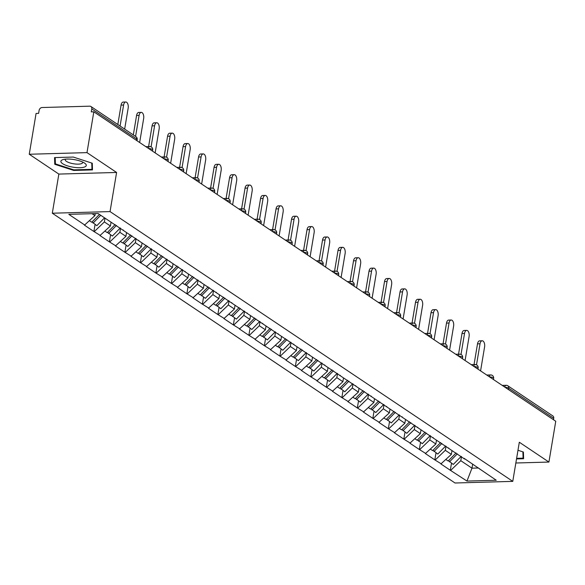 <?xml version="1.0" encoding="UTF-8"?>
<svg xmlns="http://www.w3.org/2000/svg" width="585" height="585" viewBox="0 0 585 585"><rect width="100%" height="100%" fill="white"/><g stroke="black" fill="none" stroke-linecap="round" stroke-linejoin="round"><path stroke-width="0.88" d="M52.306 213.218L455.028 482.998L512.767 481.367L110.046 211.587L52.306 213.218L58.851 174.081L116.598 172.458L86.989 152.626L29.25 154.25L58.851 174.081M29.25 154.25L36.08 113.439L38.603 113.366L39.107 110.389A2.969 2.369 -56.2 0 1 42.098 107.523L89.739 106.177A2.969 2.369 -56.2 0 1 90.924 106.507L135.925 136.649A2.969 2.369 -56.2 0 1 136.795 139.047L91.794 108.898L91.297 111.881L93.819 111.808L86.989 152.626M472.665 464.08L471.978 468.183L466.969 481.067L496.255 480.241L464.08 458.333M466.969 481.067L450.318 470.267L451.496 463.247M452 450.589L451.364 454.377L440.885 463.942L450.318 470.267M441.39 463.927L434.823 459.883L435.993 452.87M436.498 440.205L435.869 443.993L425.383 453.565L434.823 459.883M425.887 453.55L419.328 449.499L420.498 442.487M421.003 429.829L420.366 433.609L409.888 443.181L419.328 449.499M410.392 443.167L403.825 439.123L405.003 432.103M405.507 419.445L404.871 423.233L394.392 432.798L403.825 439.123M394.897 432.783L388.33 428.739L389.508 421.726M390.012 409.061L389.376 412.849L378.897 422.421L388.33 428.739M379.402 422.407L372.835 418.355L374.005 411.343M374.51 398.685L373.881 402.465L363.395 412.037L372.835 418.355M363.899 412.023L357.34 407.979L358.51 400.959M359.014 388.301L358.378 392.089L347.899 401.654L357.34 407.979M348.404 401.639L341.837 397.595L343.015 390.583M343.519 377.917L342.883 381.705L332.404 391.277L341.837 397.595M332.909 391.263L326.342 387.211L327.52 380.199M328.024 367.541L327.388 371.321L316.909 380.893L326.342 387.211M317.414 380.879L310.847 376.835L312.017 369.815M312.522 357.157L311.893 360.945L301.407 370.51L310.847 376.835M301.911 370.495L295.352 366.451L296.522 359.439M297.026 346.773L296.39 350.561L285.911 360.133L295.352 366.451M286.416 360.119L279.849 356.075L281.027 349.055M281.531 336.397L280.895 340.177L270.416 349.75L279.849 356.075M270.921 349.735L264.354 345.691L265.531 338.671M266.036 326.013L265.4 329.801L254.921 339.366L264.354 345.691M255.426 339.351L248.859 335.307L250.036 328.295M250.534 315.629L249.905 319.417L239.419 328.989L248.859 335.307M239.923 328.975L233.364 324.931L234.534 317.911M235.038 305.253L234.402 309.034L223.923 318.606L233.364 324.931M224.428 318.591L217.861 314.547L219.039 307.534M219.543 294.869L218.907 298.657L208.428 308.222L217.861 314.547M208.933 308.207L202.366 304.163L203.543 297.151M204.048 284.486L203.412 288.273L192.933 297.845L202.366 304.163M193.438 297.831L186.871 293.787L188.048 286.767M188.545 274.109L187.917 277.89L177.43 287.462L186.871 293.787M177.935 287.447L171.376 283.403L172.546 276.391M173.05 263.725L172.421 267.513L161.935 277.078L171.376 283.403M162.44 277.063L155.873 273.019L157.051 266.007M157.555 253.342L156.919 257.129L146.44 266.702L155.873 273.019M146.945 266.687L140.378 262.643L141.555 255.623M142.06 242.965L141.424 246.746L130.945 256.318L140.378 262.643M131.449 256.303L124.883 252.259L126.06 245.247M126.557 232.581L125.929 236.369L115.442 245.934L124.883 252.259M115.947 245.927L109.388 241.876L110.558 234.863M111.062 222.205L110.433 225.986L99.947 235.558L109.388 241.876M100.452 235.543L93.892 231.499L95.062 224.479M95.267 213.598L94.931 215.609L84.452 225.174L93.892 231.499M84.957 225.159L68.811 214.344L98.104 213.518L464.622 459.042M445.989 446.209L445.302 450.311L451.364 454.377M445.302 450.311L435.328 459.868M430.494 435.832L429.807 439.935L435.869 443.993M429.807 439.935L419.833 449.485M449.119 448.666L448.585 447.949M414.999 425.449L414.312 429.551L420.366 433.609M414.312 429.551L404.33 439.108M433.624 438.282L433.083 437.565M399.497 415.065L398.816 419.167L404.871 423.233M398.816 419.167L388.835 428.725M418.129 427.898L417.588 427.189M384.001 404.688L383.314 408.791L389.376 412.849M383.314 408.791L373.34 418.348M402.634 417.522L402.092 416.805M368.506 394.305L367.819 398.407L373.881 402.465M367.819 398.407L357.844 407.964M387.131 407.138L386.597 406.421M353.011 383.928L352.324 388.03L358.378 392.089M352.324 388.03L342.342 397.581M371.636 396.754L371.095 396.045M337.508 373.544L336.828 377.647L342.883 381.705M336.828 377.647L326.847 387.204M356.141 386.378L355.6 385.661M322.013 363.161L321.326 367.263L327.388 371.321M321.326 367.263L311.352 376.82M340.645 375.994L340.104 375.278M306.518 352.784L305.831 356.887L311.893 360.945M305.831 356.887L295.856 366.437M325.143 365.61L324.609 364.901M291.023 342.4L290.336 346.503L296.39 350.561M290.336 346.503L280.361 356.06M309.648 355.234L309.107 354.517M275.52 332.017L274.84 336.119L280.895 340.177M274.84 336.119L264.859 345.676M294.153 344.85L293.611 344.134M260.025 321.64L259.338 325.743L265.4 329.801M259.338 325.743L249.364 335.293M278.657 334.466L278.116 333.757M244.53 311.257L243.843 315.359L249.905 319.417M243.843 315.359L233.868 324.916M263.155 324.09L262.621 323.373M229.035 300.873L228.347 304.975L234.402 309.034M228.347 304.975L218.373 314.533M247.66 313.706L247.126 312.99M213.532 290.496L212.852 294.599L218.907 298.657M212.852 294.599L202.871 304.149M232.165 303.322L231.623 302.613M198.037 280.113L197.35 284.215L203.412 288.273M197.35 284.215L187.375 293.772M216.669 292.946L216.128 292.229M182.542 269.729L181.855 273.831L187.917 277.89M181.855 273.831L171.88 283.389M201.167 282.562L200.633 281.846M167.047 259.352L166.359 263.455L172.421 267.513M166.359 263.455L156.385 273.005M185.672 272.179L185.138 271.469M151.544 248.969L150.864 253.071L156.919 257.129M150.864 253.071L140.883 262.628M170.176 261.802L169.635 261.086M136.049 238.585L135.362 242.687L141.424 246.746M135.362 242.687L125.387 252.245M154.681 251.418L154.14 250.709M120.554 228.208L119.866 232.311L125.929 236.369M119.866 232.311L109.892 241.861M139.179 241.035L138.645 240.325M105 218.139L104.371 221.927L110.433 225.986M104.371 221.927L94.397 231.484M123.684 230.658L123.15 229.942M91.794 108.898A2.969 2.369 -56.2 0 0 90.924 106.507M92.072 213.693L94.931 215.609M515.846 462.998L548.92 462.062L555.75 421.251L93.819 111.808M502.244 385.405L506.113 385.296A2.969 1.558 88.4 0 1 506.668 385.471A2.969 2.369 123.8 0 1 507.853 385.8L552.854 415.942A2.969 2.369 123.8 0 1 553.724 418.341L553.49 419.737M548.92 462.062L519.319 442.231L512.767 481.367M116.598 172.458L110.046 211.587M461.485 456.592L460.797 460.695L471.978 468.183L478.515 468M460.797 460.695L450.823 470.252M480.117 469.426L479.576 468.709M92.276 163.222L73.308 157.065L54.551 157.592L54.763 164.283L73.725 170.44L92.481 169.913L92.276 163.222M516.526 458.918L523.619 458.72L523.407 452.037L517.974 450.267M73.82 169.855L73.725 170.44M55.312 160.963L54.763 164.283M124.656 129.102L128.173 108.086A4.556 2.391 88.4 0 0 125.76 102.002A4.556 2.391 88.4 0 0 123.603 105.022L120.086 126.038M123.603 105.022L121.073 105.095A4.556 2.391 -91.6 0 1 123.23 102.075L125.76 102.002M89.534 220.779L91.728 222.249L99.443 214.417M104.554 217.839L96.847 225.678L92.042 221.927M100.73 215.28L93.022 223.112M121.073 105.095L117.826 124.525M139.647 142.506L143.669 118.47A4.556 2.391 88.4 0 0 141.256 112.386A4.556 2.391 88.4 0 0 139.098 115.406L135.581 136.422M139.098 115.406L136.576 115.479A4.556 2.391 -91.6 0 1 138.725 112.459L141.256 112.386M105.029 231.155L107.23 232.633L115.143 224.581M120.261 228.011L112.342 236.055L107.538 232.311M116.437 225.452L108.517 233.495M136.576 115.479L133.321 134.908M155.142 152.89L159.164 128.846A4.556 2.391 88.4 0 0 156.751 122.77A4.556 2.391 88.4 0 0 154.594 125.79L151.076 146.835M154.594 125.79L152.071 125.855A4.556 2.391 -91.6 0 1 154.228 122.835L156.751 122.77M120.525 241.539L122.726 243.009L130.645 234.965M135.757 238.395L127.837 246.439L123.04 242.695M131.932 235.828L124.013 243.879M152.071 125.855L148.605 146.564M170.637 163.273L174.659 139.23A4.556 2.391 88.4 0 0 172.246 133.146A4.556 2.391 88.4 0 0 170.089 136.166L166.571 157.211M170.089 136.166L167.566 136.239A4.556 2.391 -91.6 0 1 169.723 133.219L172.246 133.146M136.027 251.923L138.221 253.393L146.14 245.349M151.252 248.771L143.34 256.822L138.535 253.071M147.427 246.212L139.515 254.256M167.566 136.239L164.1 156.941M186.132 173.65L190.162 149.614A4.556 2.391 88.4 0 0 187.748 143.53A4.556 2.391 88.4 0 0 185.591 146.55L182.067 167.595M185.591 146.55L183.061 146.623A4.556 2.391 -91.6 0 1 185.218 143.603L187.748 143.53M151.522 262.299L153.716 263.776L161.635 255.725M166.754 259.155L158.835 267.199L154.03 263.455M162.93 256.596L155.01 264.639M183.061 146.623L179.602 167.325M201.635 184.034L205.657 159.99A4.556 2.391 88.4 0 0 203.244 153.913A4.556 2.391 88.4 0 0 201.086 156.934L197.562 177.979M201.086 156.934L198.564 156.999A4.556 2.391 -91.6 0 1 200.714 153.979L203.244 153.913M167.017 272.683L169.219 274.153L177.131 266.109M182.249 269.539L174.33 277.582L169.526 273.839M178.425 266.972L170.506 275.023M198.564 156.999L195.097 177.708M84.642 166.974A12.863 3.832 -170.5 0 0 84.598 163.12A12.863 3.832 -170.5 0 0 63.246 159.551A12.863 3.832 -170.5 0 0 62.515 159.785A12.863 3.832 -170.5 0 0 67.334 165.811A12.863 3.832 -170.5 0 0 84.642 166.974M65.615 159.142A8.812 2.625 -170.5 0 0 65.264 159.72A8.812 2.625 -170.5 0 0 71.531 163.361A8.812 2.625 -170.5 0 0 81.527 163.632A8.812 2.625 -170.5 0 0 82.639 162.63A8.812 2.625 -170.5 0 0 82.492 161.965M91.765 163.054L91.955 169.343L73.783 169.855L55.407 163.895L55.209 157.577M92.386 166.776L91.955 169.343M517.22 454.786A12.863 3.832 -170.5 0 0 517.381 453.806M522.895 451.869L523.092 458.157L516.621 458.34M523.524 455.583L523.092 458.157M217.13 194.417L221.152 170.374A4.556 2.391 88.4 0 0 218.739 164.29A4.556 2.391 88.4 0 0 216.582 167.31L213.057 188.355M216.582 167.31L214.059 167.383A4.556 2.391 -91.6 0 1 216.216 164.363L218.739 164.29M182.513 283.067L184.714 284.537L192.633 276.493M197.745 279.915L189.825 287.966L185.028 284.215M193.92 277.356L186.001 285.4M214.059 167.383L210.593 188.085M232.625 204.794L236.647 180.75A4.556 2.391 88.4 0 0 234.234 174.674A4.556 2.391 88.4 0 0 232.077 177.694L228.559 198.739M232.077 177.694L229.554 177.767A4.556 2.391 -91.6 0 1 231.711 174.747L234.234 174.674M198.015 293.443L200.209 294.92L208.128 286.869M213.24 290.299L205.328 298.343L200.523 294.599M209.415 287.732L201.503 295.783M229.554 177.767L226.088 198.469M248.12 215.178L252.142 191.134A4.556 2.391 88.4 0 0 249.729 185.05A4.556 2.391 88.4 0 0 247.579 188.077L244.055 209.123M247.579 188.077L245.049 188.143A4.556 2.391 -91.6 0 1 247.206 185.123L249.729 185.05M213.51 303.827L215.704 305.297L223.624 297.253M228.742 300.675L220.823 308.726L216.019 304.982M224.918 298.116L216.998 306.167M245.049 188.143L241.583 208.852M263.623 225.554L267.645 201.518A4.556 2.391 88.4 0 0 265.232 195.434A4.556 2.391 88.4 0 0 263.075 198.454L259.55 219.499M263.075 198.454L260.552 198.527A4.556 2.391 -91.6 0 1 262.702 195.507L265.232 195.434M229.006 314.211L231.199 315.681L239.119 307.63M244.237 311.059L236.318 319.11L231.514 315.359M240.413 308.5L232.494 316.543M260.552 198.527L257.086 219.229M279.118 235.938L283.14 211.894A4.556 2.391 88.4 0 0 280.727 205.818A4.556 2.391 88.4 0 0 278.57 208.838L275.045 229.883M278.57 208.838L276.047 208.911A4.556 2.391 -91.6 0 1 278.204 205.891L280.727 205.818M244.501 324.587L246.702 326.064L254.621 318.013M259.733 321.443L251.813 329.487L247.016 325.743M255.908 318.876L247.989 326.927M276.047 208.911L272.581 229.612M294.613 246.322L298.635 222.278A4.556 2.391 88.4 0 0 296.222 216.194A4.556 2.391 88.4 0 0 294.065 219.214L290.548 240.259M294.065 219.214L291.542 219.287A4.556 2.391 -91.6 0 1 293.699 216.267L296.222 216.194M260.003 334.971L262.197 336.441L270.116 328.397M275.228 331.819L267.316 339.87L262.511 336.126M271.403 329.26L263.491 337.304M291.542 219.287L288.076 239.989M310.108 256.698L314.13 232.662A4.556 2.391 88.4 0 0 311.717 226.578A4.556 2.391 88.4 0 0 309.567 229.598L306.043 250.643M309.567 229.598L307.037 229.671A4.556 2.391 -91.6 0 1 309.194 226.651L311.717 226.578M275.498 345.355L277.692 346.825L285.612 338.773M290.73 342.203L282.811 350.247L278.007 346.503M286.906 339.644L278.986 347.687M307.037 229.671L303.571 250.373M325.611 267.082L329.633 243.038A4.556 2.391 88.4 0 0 327.22 236.962A4.556 2.391 88.4 0 0 325.063 239.982L321.538 261.027M325.063 239.982L322.532 240.055A4.556 2.391 -91.6 0 1 324.69 237.027L327.22 236.962M290.994 355.731L293.187 357.201L301.107 349.157M306.226 352.587L298.306 360.631L293.502 356.887M302.401 350.02L294.482 358.071M322.532 240.055L319.074 260.756M341.106 277.465L345.128 253.422A4.556 2.391 88.4 0 0 342.715 247.338A4.556 2.391 88.4 0 0 340.558 250.358L337.033 271.403M340.558 250.358L338.035 250.431A4.556 2.391 -91.6 0 1 340.192 247.411L342.715 247.338M306.489 366.115L308.69 367.585L316.609 359.541M321.721 362.963L313.801 371.014L309.004 367.27M317.896 360.404L309.977 368.448M338.035 250.431L334.569 271.133M356.601 287.842L360.623 263.806A4.556 2.391 88.4 0 0 358.21 257.722A4.556 2.391 88.4 0 0 356.053 260.742L352.536 281.787M356.053 260.742L353.53 260.815A4.556 2.391 -91.6 0 1 355.687 257.795L358.21 257.722M321.991 376.499L324.185 377.968L332.104 369.917M337.216 373.347L329.304 381.391L324.499 377.647M333.392 370.788L325.479 378.831M353.53 260.815L350.064 281.517M372.097 298.226L376.118 274.182A4.556 2.391 88.4 0 0 373.705 268.105A4.556 2.391 88.4 0 0 371.555 271.126L368.031 292.171M371.555 271.126L369.025 271.191A4.556 2.391 -91.6 0 1 371.183 268.171L373.705 268.105M337.486 386.875L339.68 388.345L347.6 380.301M352.718 383.731L344.799 391.774L339.995 388.03M348.894 381.164L340.975 389.215M369.025 271.191L365.559 291.9M387.599 308.609L391.621 284.566A4.556 2.391 88.4 0 0 389.208 278.482A4.556 2.391 88.4 0 0 387.051 281.502L383.526 302.547M387.051 281.502L384.521 281.575A4.556 2.391 -91.6 0 1 386.678 278.555L389.208 278.482M352.982 397.259L355.175 398.729L363.095 390.685M368.214 394.107L360.294 402.158L355.49 398.414M364.389 391.548L356.47 399.592M384.521 281.575L381.062 302.277M403.094 318.986L407.116 294.95A4.556 2.391 88.4 0 0 404.703 288.866A4.556 2.391 88.4 0 0 402.546 291.886L399.021 312.931M402.546 291.886L400.023 291.959A4.556 2.391 -91.6 0 1 402.18 288.939L404.703 288.866M368.477 407.643L370.678 409.112L378.597 401.061M383.709 404.491L375.789 412.535L370.992 408.791M379.884 401.932L371.965 409.975M400.023 291.959L396.557 312.661M418.589 329.37L422.611 305.326A4.556 2.391 88.4 0 0 420.198 299.249A4.556 2.391 88.4 0 0 418.041 302.269L414.524 323.315M418.041 302.269L415.518 302.335A4.556 2.391 -91.6 0 1 417.675 299.315L420.198 299.249M383.979 418.019L386.173 419.489L394.093 411.445M399.204 414.875L391.292 422.918L386.488 419.174M395.38 412.308L387.467 420.359M415.518 302.335L412.052 323.044M434.085 339.753L438.106 315.71A4.556 2.391 88.4 0 0 435.693 309.626A4.556 2.391 88.4 0 0 433.543 312.646L430.019 333.691M433.543 312.646L431.013 312.719A4.556 2.391 -91.6 0 1 433.171 309.699L435.693 309.626M399.475 428.403L401.668 429.873L409.588 421.829M414.707 425.251L406.787 433.302L401.983 429.558M410.882 422.692L402.963 430.735M431.013 312.719L427.547 333.421M449.587 350.13L453.609 326.094A4.556 2.391 88.4 0 0 451.196 320.01A4.556 2.391 88.4 0 0 449.039 323.03L445.514 344.075M449.039 323.03L446.509 323.103A4.556 2.391 -91.6 0 1 448.666 320.083L451.196 320.01M414.97 438.779L417.163 440.256L425.083 432.205M430.202 435.635L422.282 443.679L417.478 439.935M426.377 433.075L418.458 441.119M446.509 323.103L443.05 343.805M465.082 360.514L469.104 336.47A4.556 2.391 88.4 0 0 466.691 330.393A4.556 2.391 88.4 0 0 464.534 333.413L461.009 354.459M464.534 333.413L462.011 333.479A4.556 2.391 -91.6 0 1 464.168 330.459L466.691 330.393M430.465 449.163L432.666 450.633L440.585 442.589M445.697 446.019L437.777 454.062L432.973 450.318M441.872 443.452L433.953 451.503M462.011 333.479L458.545 354.188M480.577 370.897L484.599 346.854A4.556 2.391 88.4 0 0 482.186 340.77A4.556 2.391 88.4 0 0 480.029 343.79L476.512 364.835M480.029 343.79L477.506 343.863A4.556 2.391 -91.6 0 1 479.663 340.843L482.186 340.77M445.967 459.547L448.161 461.017L456.081 452.973M461.192 456.395L453.28 464.446L448.476 460.695M457.368 453.836L449.455 461.879M477.506 343.863L474.04 364.565M136.561 140.444L136.795 139.047A2.969 0.885 9.5 0 1 137.197 139.61A2.969 2.969 0 0 0 135.925 136.649M553.724 418.341L508.723 388.199L508.489 389.595M504.745 387.08A2.969 1.558 88.4 0 1 506.113 385.296A2.969 2.969 0 0 1 507.853 385.8A2.969 2.369 123.8 0 1 508.723 388.199A2.969 0.885 -170.5 0 0 505.016 387.27M150.235 146.703A2.969 1.558 88.4 0 0 149.687 146.528A2.969 1.558 88.4 0 0 148.312 148.312M152.502 151.12L152.692 149.987A2.969 0.885 9.5 0 0 152.29 149.431A2.969 0.885 -170.5 0 0 148.59 148.502M165.73 157.087A2.969 1.558 88.4 0 0 165.182 156.912A2.969 1.558 88.4 0 0 163.807 158.696M168.005 161.504L168.195 160.37A2.969 0.885 9.5 0 0 167.793 159.807A2.969 0.885 -170.5 0 0 164.085 158.879M181.226 167.464A2.969 1.558 88.4 0 0 180.677 167.295A2.969 1.558 88.4 0 0 179.31 169.08M183.5 171.888L183.69 170.754A2.969 0.885 9.5 0 0 183.288 170.191A2.969 0.885 -170.5 0 0 179.58 169.262M196.728 177.847A2.969 1.558 88.4 0 0 196.172 177.672A2.969 1.558 88.4 0 0 194.805 179.456M198.995 182.264L199.185 181.131A2.969 0.885 9.5 0 0 198.783 180.575A2.969 0.885 -170.5 0 0 195.076 179.646M212.223 188.231A2.969 1.558 88.4 0 0 211.675 188.056A2.969 1.558 88.4 0 0 210.3 189.84M214.49 192.648L214.68 191.514A2.969 0.885 9.5 0 0 214.278 190.951A2.969 0.885 -170.5 0 0 210.578 190.023M227.719 198.608A2.969 1.558 88.4 0 0 227.17 198.439A2.969 1.558 88.4 0 0 225.795 200.224M229.993 203.032L230.183 201.898A2.969 0.885 9.5 0 0 229.781 201.335A2.969 0.885 -170.5 0 0 226.073 200.406M243.214 208.991A2.969 1.558 88.4 0 0 242.665 208.816A2.969 1.558 88.4 0 0 241.291 210.6M245.488 213.408L245.678 212.275A2.969 0.885 9.5 0 0 245.276 211.711A2.969 0.885 -170.5 0 0 241.568 210.79M258.716 219.375A2.969 1.558 88.4 0 0 258.161 219.199A2.969 1.558 88.4 0 0 256.793 220.984M260.983 223.792L261.173 222.658A2.969 0.885 9.5 0 0 260.771 222.095A2.969 0.885 -170.5 0 0 257.064 221.167M274.211 229.751A2.969 1.558 88.4 0 0 273.663 229.583A2.969 1.558 88.4 0 0 272.288 231.367M276.478 234.175L276.668 233.042A2.969 0.885 9.5 0 0 276.266 232.479A2.969 0.885 -170.5 0 0 272.566 231.55M289.707 240.135A2.969 1.558 88.4 0 0 289.158 239.96A2.969 1.558 88.4 0 0 287.783 241.744M291.981 244.552L292.171 243.418A2.969 0.885 9.5 0 0 291.769 242.855A2.969 0.885 -170.5 0 0 288.061 241.927M305.202 250.519A2.969 1.558 88.4 0 0 304.653 250.343A2.969 1.558 88.4 0 0 303.279 252.128M307.476 254.936L307.666 253.802A2.969 0.885 9.5 0 0 307.264 253.239A2.969 0.885 -170.5 0 0 303.556 252.31M320.704 260.895A2.969 1.558 88.4 0 0 320.149 260.727A2.969 1.558 88.4 0 0 318.781 262.511M322.971 265.319L323.161 264.179A2.969 0.885 9.5 0 0 322.759 263.623A2.969 0.885 -170.5 0 0 319.052 262.694M336.2 271.279A2.969 1.558 88.4 0 0 335.651 271.104A2.969 1.558 88.4 0 0 334.276 272.888M338.466 275.696L338.656 274.562A2.969 0.885 9.5 0 0 338.254 273.999A2.969 0.885 -170.5 0 0 334.554 273.071M351.695 281.663A2.969 1.558 88.4 0 0 351.146 281.487A2.969 1.558 88.4 0 0 349.771 283.272M353.969 286.08L354.159 284.946A2.969 0.885 9.5 0 0 353.757 284.383A2.969 0.885 -170.5 0 0 350.049 283.454M367.19 292.039A2.969 1.558 88.4 0 0 366.641 291.871A2.969 1.558 88.4 0 0 365.267 293.648M369.464 296.463L369.654 295.323A2.969 0.885 9.5 0 0 369.252 294.767A2.969 0.885 -170.5 0 0 365.545 293.838M382.692 302.423A2.969 1.558 88.4 0 0 382.137 302.248A2.969 1.558 88.4 0 0 380.769 304.032M384.959 306.84L385.149 305.706A2.969 0.885 9.5 0 0 384.747 305.143A2.969 0.885 -170.5 0 0 381.04 304.215M398.188 312.799A2.969 1.558 88.4 0 0 397.632 312.631A2.969 1.558 88.4 0 0 396.264 314.416M400.454 317.224L400.645 316.09A2.969 0.885 9.5 0 0 400.242 315.527A2.969 0.885 -170.5 0 0 396.542 314.598M413.683 323.183A2.969 1.558 88.4 0 0 413.134 323.015A2.969 1.558 88.4 0 0 411.76 324.792M415.957 327.607L416.147 326.467A2.969 0.885 9.5 0 0 415.738 325.911A2.969 0.885 -170.5 0 0 412.037 324.982M429.178 333.567A2.969 1.558 88.4 0 0 428.629 333.392A2.969 1.558 88.4 0 0 427.255 335.176M431.452 337.984L431.642 336.85A2.969 0.885 9.5 0 0 431.24 336.287A2.969 0.885 -170.5 0 0 427.533 335.359M444.68 343.943A2.969 1.558 88.4 0 0 444.125 343.775A2.969 1.558 88.4 0 0 442.757 345.559M446.947 348.367L447.137 347.234A2.969 0.885 9.5 0 0 446.735 346.671A2.969 0.885 -170.5 0 0 443.028 345.742M460.176 354.327A2.969 1.558 88.4 0 0 459.62 354.152A2.969 1.558 88.4 0 0 458.252 355.936M462.442 358.751L462.633 357.611A2.969 0.885 9.5 0 0 462.23 357.055A2.969 0.885 -170.5 0 0 458.53 356.126M475.671 364.711A2.969 1.558 88.4 0 0 475.122 364.535A2.969 1.558 88.4 0 0 473.748 366.32M477.945 369.128L478.135 367.994A2.969 0.885 9.5 0 0 477.726 367.431A2.969 0.885 -170.5 0 0 474.025 366.502M491.166 375.087A2.969 1.558 88.4 0 0 490.618 374.919A2.969 1.558 88.4 0 0 489.243 376.703M493.44 379.511L493.63 378.378A2.969 0.885 9.5 0 0 493.228 377.815A2.969 0.885 -170.5 0 0 489.521 376.886M137.007 140.744L137.197 139.61M145.811 146.638L149.687 146.528A2.969 2.969 0 0 1 152.692 149.987M161.306 157.021L165.182 156.912A2.969 2.969 0 0 1 168.195 160.37M176.809 167.405L180.677 167.295A2.969 2.969 0 0 1 183.69 170.754M192.304 177.781L196.172 177.672A2.969 2.969 0 0 1 199.185 181.131M207.799 188.165L211.675 188.056A2.969 2.969 0 0 1 214.68 191.514M223.294 198.549L227.17 198.439A2.969 2.969 0 0 1 230.183 201.898M238.797 208.925L242.665 208.816A2.969 2.969 0 0 1 245.678 212.275M254.292 219.309L258.161 219.199A2.969 2.969 0 0 1 261.173 222.658M269.787 229.693L273.663 229.583A2.969 2.969 0 0 1 276.668 233.042M285.283 240.069L289.158 239.96A2.969 2.969 0 0 1 292.171 243.418M300.785 250.453L304.653 250.343A2.969 2.969 0 0 1 307.666 253.802M316.28 260.837L320.149 260.727A2.969 2.969 0 0 1 323.161 264.179M331.775 271.213L335.651 271.104A2.969 2.969 0 0 1 338.656 274.562M347.271 281.597L351.146 281.487A2.969 2.969 0 0 1 354.159 284.946M362.773 291.973L366.641 291.871A2.969 2.969 0 0 1 369.654 295.323M378.268 302.357L382.137 302.248A2.969 2.969 0 0 1 385.149 305.706M393.763 312.741L397.632 312.631A2.969 2.969 0 0 1 400.645 316.09M409.259 323.117L413.134 323.015A2.969 2.969 0 0 1 416.147 326.467M424.761 333.501L428.629 333.392A2.969 2.969 0 0 1 431.642 336.85M440.256 343.885L444.125 343.775A2.969 2.969 0 0 1 447.137 347.234M455.752 354.261L459.62 354.152A2.969 2.969 0 0 1 462.633 357.611M471.247 364.645L475.122 364.535A2.969 2.969 0 0 1 478.135 367.994M486.749 375.029L490.618 374.919A2.969 2.969 0 0 1 493.63 378.378"/></g></svg>
